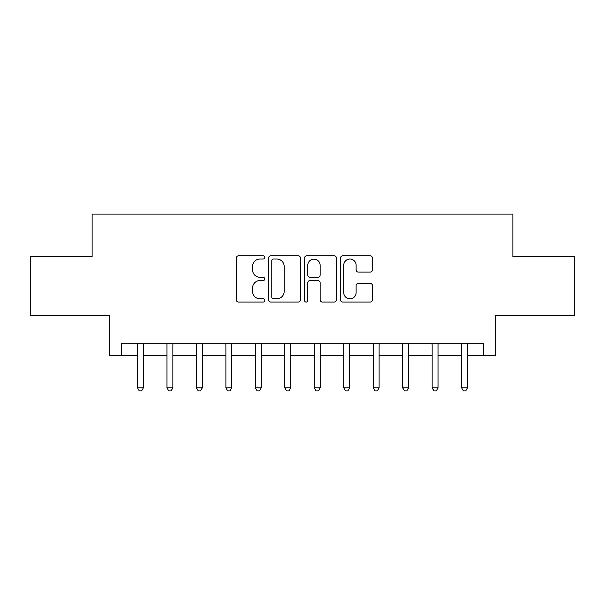 <?xml version="1.0" encoding="UTF-8"?>
<svg xmlns="http://www.w3.org/2000/svg" width="605" height="605" viewBox="0 0 605 605"><rect width="100%" height="100%" fill="white"/><g stroke="black" fill="none" stroke-linecap="round" stroke-linejoin="round"><path stroke-width="0.91" d="M264.786 257.412A1.618 1.618 0 0 0 263.167 255.794L238.582 255.794A2.314 2.314 0 0 0 236.268 258.108L236.268 299.755A2.314 2.314 0 0 0 238.582 302.069L263.167 302.069A1.618 1.618 0 0 0 264.786 300.443A1.618 1.618 0 0 0 263.167 298.825L259.984 298.825A7.404 7.404 0 0 1 252.58 291.421L252.58 287.95A7.404 7.404 0 0 1 259.984 280.546L263.167 280.546A1.618 1.618 0 0 0 264.786 278.928A1.618 1.618 0 0 0 263.167 277.309L259.984 277.309A7.404 7.404 0 0 1 252.58 269.906L252.58 266.434A7.404 7.404 0 0 1 259.984 259.031L263.167 259.031A1.618 1.618 0 0 0 264.786 257.412M370.116 272.106A2.314 2.314 0 0 0 372.43 269.792L372.43 258.108A2.314 2.314 0 0 0 370.116 255.794L342.816 255.794A2.314 2.314 0 0 0 340.502 258.108L340.502 299.755A2.314 2.314 0 0 0 342.816 302.069L370.116 302.069A2.314 2.314 0 0 0 372.43 299.755L372.43 285.636A2.314 2.314 0 0 0 370.116 283.321L358.432 283.321A2.314 2.314 0 0 0 356.118 285.636L356.118 292.638A6.186 6.186 0 0 1 349.932 298.825A6.186 6.186 0 0 1 343.738 292.638L343.738 265.217A6.186 6.186 0 0 1 349.932 259.031A6.186 6.186 0 0 1 356.118 265.217L356.118 269.792A2.314 2.314 0 0 0 358.432 272.106L370.116 272.106M121.59 355.536L121.59 343.753L483.41 343.753L483.41 355.536L495.2 355.536L495.2 315.462L574.75 315.462L574.75 256.535L512.874 256.535L512.874 214.109L92.126 214.109L92.126 256.535L30.25 256.535L30.25 315.462L109.8 315.462L109.8 355.536L137.501 355.536M300.473 258.108A2.314 2.314 0 0 0 298.159 255.794L270.858 255.794A2.314 2.314 0 0 0 268.544 258.108L268.544 299.755A2.314 2.314 0 0 0 270.858 302.069L298.159 302.069A2.314 2.314 0 0 0 300.473 299.755L300.473 258.108M306.841 255.794L334.141 255.794A2.314 2.314 0 0 1 336.456 258.108L336.456 299.755A2.314 2.314 0 0 1 334.141 302.069L322.457 302.069A2.314 2.314 0 0 1 320.143 299.755L320.143 282.86A2.314 2.314 0 0 0 317.829 280.546L310.078 280.546A2.314 2.314 0 0 0 307.763 282.86L307.763 300.443A1.618 1.618 0 0 1 306.145 302.069A1.618 1.618 0 0 1 304.527 300.443L304.527 258.108A2.314 2.314 0 0 1 306.841 255.794M143.393 355.536L166.965 355.536M172.856 355.536L196.428 355.536M202.32 355.536L225.892 355.536M231.783 355.536L255.355 355.536M261.247 355.536L284.819 355.536M290.718 355.536L314.282 355.536M320.181 355.536L343.753 355.536M349.645 355.536L373.217 355.536M379.108 355.536L402.68 355.536M408.572 355.536L432.144 355.536M438.035 355.536L461.607 355.536M467.499 355.536L483.41 355.536M273.407 259.031A1.618 1.618 0 0 0 271.789 260.649L271.789 297.206A1.618 1.618 0 0 0 273.407 298.825L276.757 298.825A7.404 7.404 0 0 0 284.161 291.421L284.161 266.434A7.404 7.404 0 0 0 276.757 259.031L273.407 259.031M320.143 265.338A6.186 6.186 0 0 0 313.95 259.144A6.186 6.186 0 0 0 307.763 265.338L307.763 274.995A2.314 2.314 0 0 0 310.078 277.309L317.829 277.309A2.314 2.314 0 0 0 320.143 274.995L320.143 265.338M143.68 343.753L143.566 344.048A2.36 2.36 0 0 0 143.393 344.926L143.393 387.828L137.501 387.828L137.501 344.926A2.36 2.36 0 0 0 137.327 344.048L137.206 343.753M143.393 387.828L141.623 390.89L139.271 390.89L137.501 387.828M173.151 343.753L173.03 344.048A2.36 2.36 0 0 0 172.856 344.926L172.856 387.828L166.965 387.828L166.965 344.926A2.36 2.36 0 0 0 166.791 344.048L166.67 343.753M172.856 387.828L171.086 390.89L168.734 390.89L166.965 387.828M202.614 343.753L202.493 344.048A2.36 2.36 0 0 0 202.32 344.926L202.32 387.828L196.428 387.828L196.428 344.926A2.36 2.36 0 0 0 196.254 344.048L196.141 343.753M202.32 387.828L200.55 390.89L198.198 390.89L196.428 387.828M232.078 343.753L231.957 344.048A2.36 2.36 0 0 0 231.783 344.926L231.783 387.828L225.892 387.828L225.892 344.926A2.36 2.36 0 0 0 225.726 344.048L225.605 343.753M231.783 387.828L230.021 390.89L227.662 390.89L225.892 387.828M261.541 343.753L261.421 344.048A2.36 2.36 0 0 0 261.247 344.926L261.247 387.828L255.355 387.828L255.355 344.926A2.36 2.36 0 0 0 255.189 344.048L255.068 343.753M261.247 387.828L259.484 390.89L257.125 390.89L255.355 387.828M291.005 343.753L290.884 344.048A2.36 2.36 0 0 0 290.718 344.926L290.718 387.828L284.819 387.828L284.819 344.926A2.36 2.36 0 0 0 284.652 344.048L284.531 343.753M290.718 387.828L288.948 390.89L286.588 390.89L284.819 387.828M320.469 343.753L320.348 344.048A2.36 2.36 0 0 0 320.181 344.926L320.181 387.828L314.282 387.828L314.282 344.926A2.36 2.36 0 0 0 314.116 344.048L313.995 343.753M320.181 387.828L318.411 390.89L316.052 390.89L314.282 387.828M349.932 343.753L349.811 344.048A2.36 2.36 0 0 0 349.645 344.926L349.645 387.828L343.753 387.828L343.753 344.926A2.36 2.36 0 0 0 343.579 344.048L343.459 343.753M349.645 387.828L347.875 390.89L345.515 390.89L343.753 387.828M379.395 343.753L379.274 344.048A2.36 2.36 0 0 0 379.108 344.926L379.108 387.828L373.217 387.828L373.217 344.926A2.36 2.36 0 0 0 373.043 344.048L372.922 343.753M379.108 387.828L377.338 390.89L374.979 390.89L373.217 387.828M408.859 343.753L408.746 344.048A2.36 2.36 0 0 0 408.572 344.926L408.572 387.828L402.68 387.828L402.68 344.926A2.36 2.36 0 0 0 402.507 344.048L402.386 343.753M408.572 387.828L406.802 390.89L404.45 390.89L402.68 387.828M438.33 343.753L438.209 344.048A2.36 2.36 0 0 0 438.035 344.926L438.035 387.828L432.144 387.828L432.144 344.926A2.36 2.36 0 0 0 431.97 344.048L431.849 343.753M438.035 387.828L436.265 390.89L433.914 390.89L432.144 387.828M467.794 343.753L467.673 344.048A2.36 2.36 0 0 0 467.499 344.926L467.499 387.828L461.607 387.828L461.607 344.926A2.36 2.36 0 0 0 461.433 344.048L461.32 343.753M467.499 387.828L465.729 390.89L463.377 390.89L461.607 387.828"/></g></svg>
